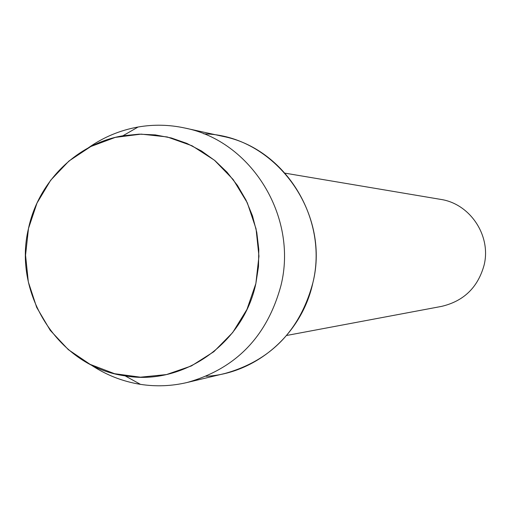 <?xml version="1.0" encoding="UTF-8"?>
<svg xmlns="http://www.w3.org/2000/svg" width="511" height="511" viewBox="0 0 511 511"><rect width="100%" height="100%" fill="white"/><g stroke="black" fill="none" stroke-linecap="round" stroke-linejoin="round"><path stroke-width="0.77" d="M28.488 228.474L25.55 255.187L28.322 281.919L36.683 307.379L50.231 330.336L68.333 349.652L90.121 364.356L114.553 373.701L140.436 377.182L166.477 374.569L191.363 365.953L213.822 351.715L232.677 332.559L246.947 309.436L255.864 283.528L258.956 256.171L256.043 228.787L247.298 202.797L233.182 179.546L214.441 160.218L192.072 145.788L167.231 136.954L141.202 134.125L115.294 137.382L90.798 146.529L68.908 161.061L50.685 180.23L36.996 203.078L28.488 228.474C12.411 294.502 59.404 367.147 125.125 375.866C182.638 386.022 243.338 343.884 255.864 283.528L258.489 266.601L258.796 249.457L256.784 232.435L252.498 215.878L246.021 200.127L237.487 185.487L227.076 172.245L214.997 160.678L201.5 150.994L186.86 143.387L171.364 137.983L155.331 134.898L139.069 134.163L122.896 135.785C76.963 143.387 38.319 181.705 28.488 228.474M206.067 376.294C256.043 373.733 301.829 334.188 312.834 282.96C331.032 211.618 274.1 134.891 203.819 133.856M286.639 335.472L441.504 306.402C463.649 301.209 477.83 287.521 484.045 265.33C491.563 235.89 470.139 203.614 440.508 199.36L285.132 173.178M90.364 364.484C105.656 374.831 122.365 381.455 140.48 384.361C156.104 386.763 171.658 386.137 187.128 382.496C235.916 368.75 267.202 336.385 280.993 285.406C298.111 216.562 251.22 140.864 184.765 128.012C169.23 124.652 153.67 124.32 138.091 127.015C120.028 130.254 103.452 137.184 88.352 147.813M187.128 382.496L225.115 373.426C270.721 360.574 299.963 330.425 312.834 282.96C328.816 218.887 285.055 148.414 222.911 136.373L184.765 128.012M125.125 375.866L140.48 384.361M122.896 135.785L138.091 127.015"/></g></svg>
